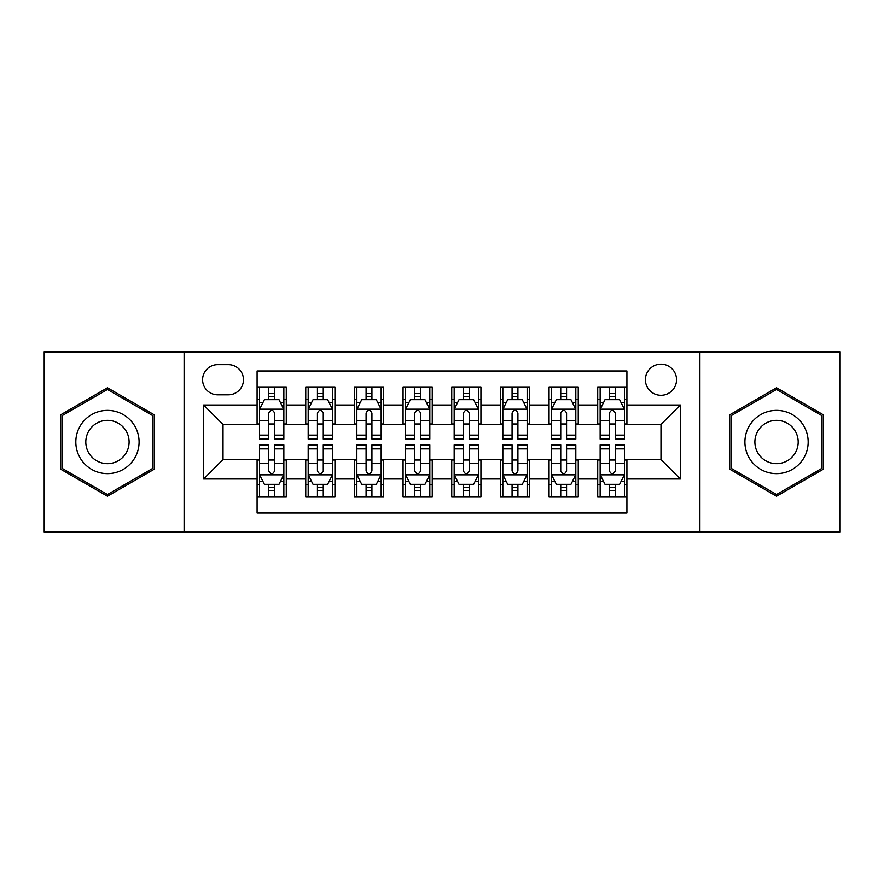 <?xml version="1.0" encoding="UTF-8"?>
<svg xmlns="http://www.w3.org/2000/svg" width="884" height="884" viewBox="0 0 884 884"><rect width="100%" height="100%" fill="white"/><g stroke="black" fill="none" stroke-linecap="round" stroke-linejoin="round"><path stroke-width="1.33" d="M660.978 364.142A15.569 15.569 0 0 0 645.397 379.711A15.569 15.569 0 0 0 660.978 395.281A15.569 15.569 0 0 0 676.547 379.711A15.569 15.569 0 0 0 660.978 364.142M699.896 532.024L839.8 532.024L839.8 351.976L699.896 351.976L699.896 532.024L184.104 532.024L184.104 351.976L44.2 351.976L44.2 532.024L184.104 532.024M626.911 387.258L597.717 387.258L597.717 405.016L578.246 405.016L578.246 424.486L597.717 424.486L597.717 405.016M578.246 405.016L578.246 387.258L549.052 387.258L549.052 405.016L529.593 405.016L529.593 424.486L549.052 424.486L549.052 405.016M529.593 405.016L529.593 387.258L500.388 387.258L500.388 405.016L480.929 405.016L480.929 424.486L500.388 424.486L500.388 405.016M480.929 405.016L480.929 387.258L451.735 387.258L451.735 405.016L432.265 405.016L432.265 424.486L451.735 424.486L451.735 405.016M432.265 405.016L432.265 387.258L403.071 387.258L403.071 405.016L383.612 405.016L383.612 424.486L403.071 424.486L403.071 405.016M383.612 405.016L383.612 387.258L354.407 387.258L354.407 405.016L334.948 405.016L334.948 424.486L354.407 424.486L354.407 405.016M334.948 405.016L334.948 387.258L305.753 387.258L305.753 424.486L286.283 424.486L286.283 387.258L257.089 387.258M257.089 496.742L286.283 496.742L286.283 459.514L305.753 459.514L305.753 496.742L334.948 496.742L334.948 459.514L354.407 459.514L354.407 478.984L334.948 478.984M354.407 478.984L354.407 496.742L383.612 496.742L383.612 459.514L403.071 459.514L403.071 478.984L383.612 478.984M403.071 478.984L403.071 496.742L432.265 496.742L432.265 459.514L451.735 459.514L451.735 478.984L432.265 478.984M451.735 478.984L451.735 496.742L480.929 496.742L480.929 459.514L500.388 459.514L500.388 478.984L480.929 478.984M500.388 478.984L500.388 496.742L529.593 496.742L529.593 459.514L549.052 459.514L549.052 478.984L529.593 478.984M549.052 478.984L549.052 496.742L578.246 496.742L578.246 459.514L597.717 459.514L597.717 478.984L578.246 478.984M217.674 394.794L228.381 394.794A15.083 15.083 0 0 0 243.465 379.711A15.083 15.083 0 0 0 228.381 364.628L217.674 364.628A15.083 15.083 0 0 0 202.591 379.711A15.083 15.083 0 0 0 217.674 394.794M699.896 351.976L184.104 351.976M626.911 405.016L626.911 370.96L257.089 370.96L257.089 424.486L223.022 424.486L223.022 459.514L257.089 459.514L257.089 513.04L626.911 513.04L626.911 459.514L660.978 459.514L660.978 424.486L626.911 424.486L626.911 405.016L680.437 405.016L680.437 478.984L626.911 478.984M257.089 478.984L203.563 478.984L203.563 405.016L257.089 405.016M597.717 478.984L597.717 496.742L626.911 496.742M257.089 399.424L259.52 399.424M268.769 399.424L274.604 399.424M283.852 399.424L286.283 399.424M257.089 424L259.52 424M268.769 424L274.604 424M283.852 424L286.283 424M257.089 460L259.52 460M268.769 460L274.604 460M283.852 460L286.283 460M257.089 484.576L259.52 484.576M268.769 484.576L274.604 484.576M283.852 484.576L286.283 484.576M305.753 424L308.184 424M317.433 424L323.268 424M332.517 424L334.948 424M305.753 399.424L308.184 399.424M317.433 399.424L323.268 399.424M332.517 399.424L334.948 399.424M305.753 460L308.184 460M317.433 460L323.268 460M332.517 460L334.948 460M305.753 484.576L308.184 484.576M317.433 484.576L323.268 484.576M332.517 484.576L334.948 484.576M354.407 460L356.849 460M366.087 460L371.932 460M381.17 460L383.612 460M354.407 484.576L356.849 484.576M366.087 484.576L371.932 484.576M381.17 484.576L383.612 484.576M354.407 399.424L356.849 399.424M366.087 399.424L371.932 399.424M381.17 399.424L383.612 399.424M354.407 424L356.849 424M366.087 424L371.932 424M381.17 424L383.612 424M403.071 460L405.502 460M414.751 460L420.585 460M429.834 460L432.265 460M403.071 484.576L405.502 484.576M414.751 484.576L420.585 484.576M429.834 484.576L432.265 484.576M403.071 399.424L405.502 399.424M414.751 399.424L420.585 399.424M429.834 399.424L432.265 399.424M403.071 424L405.502 424M414.751 424L420.585 424M429.834 424L432.265 424M451.735 460L454.166 460M463.415 460L469.249 460M478.498 460L480.929 460M451.735 484.576L454.166 484.576M463.415 484.576L469.249 484.576M478.498 484.576L480.929 484.576M451.735 399.424L454.166 399.424M463.415 399.424L469.249 399.424M478.498 399.424L480.929 399.424M451.735 424L454.166 424M463.415 424L469.249 424M478.498 424L480.929 424M500.388 460L502.83 460M512.068 460L517.913 460M527.151 460L529.593 460M500.388 484.576L502.83 484.576M512.068 484.576L517.913 484.576M527.151 484.576L529.593 484.576M500.388 399.424L502.83 399.424M512.068 399.424L517.913 399.424M527.151 399.424L529.593 399.424M500.388 424L502.83 424M512.068 424L517.913 424M527.151 424L529.593 424M549.052 460L551.483 460M560.732 460L566.567 460M575.816 460L578.246 460M549.052 484.576L551.483 484.576M560.732 484.576L566.567 484.576M575.816 484.576L578.246 484.576M549.052 399.424L551.483 399.424M560.732 399.424L566.567 399.424M575.816 399.424L578.246 399.424M549.052 424L551.483 424M560.732 424L566.567 424M575.816 424L578.246 424M597.717 460L600.148 460M609.396 460L615.231 460M624.48 460L626.911 460M597.717 484.576L600.148 484.576M609.396 484.576L615.231 484.576M624.48 484.576L626.911 484.576M597.717 399.424L600.148 399.424M609.396 399.424L615.231 399.424M624.48 399.424L626.911 399.424M597.717 424L600.148 424M609.396 424L615.231 424M624.48 424L626.911 424M223.022 424.486L203.563 405.016M223.022 459.514L203.563 478.984M680.437 405.016L660.978 424.486M680.437 478.984L660.978 459.514M107.461 496.222L154.413 469.106L154.413 414.894L107.461 387.778L60.499 414.894L60.499 469.106L107.461 496.222M823.501 414.894L776.539 387.778L729.587 414.894L729.587 469.106L776.539 496.222L823.501 469.106L823.501 414.894M274.604 393.579L268.769 393.579M283.852 435.116L274.604 435.116L274.604 439.083L283.852 439.083L283.852 409.402L278.99 399.667L264.393 399.667L259.52 409.402L259.52 439.083L268.769 439.083L268.769 435.116L259.52 435.116M259.52 409.402L259.52 387.258M283.852 409.402L283.852 387.258M268.769 399.667L268.769 387.258M274.604 387.258L274.604 399.667M274.604 435.116L274.604 413.049C272.659 409.303 270.714 409.303 268.769 413.049L268.769 435.116M268.769 490.421L274.604 490.421M259.52 448.884L268.769 448.884L268.769 444.917L259.52 444.917L259.52 474.597L264.393 484.333L278.99 484.333L283.852 474.597L283.852 444.917L274.604 444.917L274.604 448.884L283.852 448.884M283.852 474.597L283.852 496.742M259.52 474.597L259.52 496.742M274.604 484.333L274.604 496.742M268.769 496.742L268.769 484.333M268.769 448.884L268.769 470.951C270.714 474.697 272.659 474.697 274.604 470.951L274.604 448.884M107.461 410.375A31.625 31.625 0 0 0 75.825 442A31.625 31.625 0 0 0 107.461 473.625A31.625 31.625 0 0 0 139.086 442A31.625 31.625 0 0 0 107.461 410.375M107.461 420.342A21.658 21.658 0 0 0 85.803 442A21.658 21.658 0 0 0 107.461 463.658A21.658 21.658 0 0 0 129.108 442A21.658 21.658 0 0 0 107.461 420.342M152.954 468.266L107.461 494.532L61.957 468.266L61.957 415.734L107.461 389.468L152.954 415.734L152.954 468.266M749.146 426.187A31.625 31.625 0 0 0 760.726 469.393A31.625 31.625 0 0 0 803.932 457.813A31.625 31.625 0 0 0 792.351 414.607A31.625 31.625 0 0 0 749.146 426.187M757.787 431.171A21.658 21.658 0 0 0 765.71 460.752A21.658 21.658 0 0 0 795.291 452.829A21.658 21.658 0 0 0 787.368 423.248A21.658 21.658 0 0 0 757.787 431.171M822.043 415.734L822.043 468.266L776.539 494.532L731.046 468.266L731.046 415.734L776.539 389.468L822.043 415.734M323.268 393.579L317.433 393.579M332.517 435.116L323.268 435.116L323.268 439.083L332.517 439.083L332.517 409.402L327.644 399.667L313.046 399.667L308.184 409.402L308.184 439.083L317.433 439.083L317.433 435.116L308.184 435.116M308.184 409.402L308.184 387.258M332.517 409.402L332.517 387.258M317.433 399.667L317.433 387.258M323.268 387.258L323.268 399.667M323.268 435.116L323.268 413.049C321.323 409.303 319.378 409.303 317.433 413.049L317.433 435.116M371.932 393.579L366.087 393.579M381.17 435.116L371.932 435.116L371.932 439.083L381.17 439.083L381.17 409.402L376.308 399.667L361.711 399.667L356.849 409.402L356.849 439.083L366.087 439.083L366.087 435.116L356.849 435.116M356.849 409.402L356.849 387.258M381.17 409.402L381.17 387.258M366.087 399.667L366.087 387.258M371.932 387.258L371.932 399.667M371.932 435.116L371.932 413.049C369.987 409.303 368.042 409.303 366.087 413.049L366.087 435.116M420.585 393.579L414.751 393.579M429.834 435.116L420.585 435.116L420.585 439.083L429.834 439.083L429.834 409.402L424.972 399.667L410.375 399.667L405.502 409.402L405.502 439.083L414.751 439.083L414.751 435.116L405.502 435.116M405.502 409.402L405.502 387.258M429.834 409.402L429.834 387.258M414.751 399.667L414.751 387.258M420.585 387.258L420.585 399.667M420.585 435.116L420.585 413.049C418.64 409.303 416.696 409.303 414.751 413.049L414.751 435.116M469.249 393.579L463.415 393.579M478.498 435.116L469.249 435.116L469.249 439.083L478.498 439.083L478.498 409.402L473.625 399.667L459.028 399.667L454.166 409.402L454.166 439.083L463.415 439.083L463.415 435.116L454.166 435.116M454.166 409.402L454.166 387.258M478.498 409.402L478.498 387.258M463.415 399.667L463.415 387.258M469.249 387.258L469.249 399.667M469.249 435.116L469.249 413.049C467.304 409.303 465.36 409.303 463.415 413.049L463.415 435.116M317.433 490.421L323.268 490.421M308.184 448.884L317.433 448.884L317.433 444.917L308.184 444.917L308.184 474.597L313.046 484.333L327.644 484.333L332.517 474.597L332.517 444.917L323.268 444.917L323.268 448.884L332.517 448.884M332.517 474.597L332.517 496.742M308.184 474.597L308.184 496.742M323.268 484.333L323.268 496.742M317.433 496.742L317.433 484.333M317.433 448.884L317.433 470.951C319.378 474.697 321.323 474.697 323.268 470.951L323.268 448.884M366.087 490.421L371.932 490.421M356.849 448.884L366.087 448.884L366.087 444.917L356.849 444.917L356.849 474.597L361.711 484.333L376.308 484.333L381.17 474.597L381.17 444.917L371.932 444.917L371.932 448.884L381.17 448.884M381.17 474.597L381.17 496.742M356.849 474.597L356.849 496.742M371.932 484.333L371.932 496.742M366.087 496.742L366.087 484.333M366.087 448.884L366.087 470.951C368.031 474.697 369.976 474.697 371.932 470.951L371.932 448.884M414.751 490.421L420.585 490.421M405.502 448.884L414.751 448.884L414.751 444.917L405.502 444.917L405.502 474.597L410.375 484.333L424.972 484.333L429.834 474.597L429.834 444.917L420.585 444.917L420.585 448.884L429.834 448.884M429.834 474.597L429.834 496.742M405.502 474.597L405.502 496.742M420.585 484.333L420.585 496.742M414.751 496.742L414.751 484.333M414.751 448.884L414.751 470.951C416.696 474.697 418.64 474.697 420.585 470.951L420.585 448.884M463.415 490.421L469.249 490.421M454.166 448.884L463.415 448.884L463.415 444.917L454.166 444.917L454.166 474.597L459.028 484.333L473.625 484.333L478.498 474.597L478.498 444.917L469.249 444.917L469.249 448.884L478.498 448.884M478.498 474.597L478.498 496.742M454.166 474.597L454.166 496.742M469.249 484.333L469.249 496.742M463.415 496.742L463.415 484.333M463.415 448.884L463.415 470.951C465.36 474.697 467.304 474.697 469.249 470.951L469.249 448.884M517.913 393.579L512.068 393.579M527.151 435.116L517.913 435.116L517.913 439.083L527.151 439.083L527.151 409.402L522.289 399.667L507.692 399.667L502.83 409.402L502.83 439.083L512.068 439.083L512.068 435.116L502.83 435.116M502.83 409.402L502.83 387.258M527.151 409.402L527.151 387.258M512.068 399.667L512.068 387.258M517.913 387.258L517.913 399.667M517.913 435.116L517.913 413.049C515.969 409.303 514.024 409.303 512.068 413.049L512.068 435.116M512.068 490.421L517.913 490.421M502.83 448.884L512.068 448.884L512.068 444.917L502.83 444.917L502.83 474.597L507.692 484.333L522.289 484.333L527.151 474.597L527.151 444.917L517.913 444.917L517.913 448.884L527.151 448.884M527.151 474.597L527.151 496.742M502.83 474.597L502.83 496.742M517.913 484.333L517.913 496.742M512.068 496.742L512.068 484.333M512.068 448.884L512.068 470.951C514.013 474.697 515.958 474.697 517.913 470.951L517.913 448.884M566.567 393.579L560.732 393.579M575.816 435.116L566.567 435.116L566.567 439.083L575.816 439.083L575.816 409.402L570.954 399.667L556.356 399.667L551.483 409.402L551.483 439.083L560.732 439.083L560.732 435.116L551.483 435.116M551.483 409.402L551.483 387.258M575.816 409.402L575.816 387.258M560.732 399.667L560.732 387.258M566.567 387.258L566.567 399.667M566.567 435.116L566.567 413.049C564.622 409.303 562.677 409.303 560.732 413.049L560.732 435.116M560.732 490.421L566.567 490.421M551.483 448.884L560.732 448.884L560.732 444.917L551.483 444.917L551.483 474.597L556.356 484.333L570.954 484.333L575.816 474.597L575.816 444.917L566.567 444.917L566.567 448.884L575.816 448.884M575.816 474.597L575.816 496.742M551.483 474.597L551.483 496.742M566.567 484.333L566.567 496.742M560.732 496.742L560.732 484.333M560.732 448.884L560.732 470.951C562.677 474.697 564.622 474.697 566.567 470.951L566.567 448.884M615.231 393.579L609.396 393.579M624.48 435.116L615.231 435.116L615.231 439.083L624.48 439.083L624.48 409.402L619.607 399.667L605.01 399.667L600.148 409.402L600.148 439.083L609.396 439.083L609.396 435.116L600.148 435.116M600.148 409.402L600.148 387.258M624.48 409.402L624.48 387.258M609.396 399.667L609.396 387.258M615.231 387.258L615.231 399.667M615.231 435.116L615.231 413.049C613.286 409.303 611.341 409.303 609.396 413.049L609.396 435.116M609.396 490.421L615.231 490.421M600.148 448.884L609.396 448.884L609.396 444.917L600.148 444.917L600.148 474.597L605.01 484.333L619.607 484.333L624.48 474.597L624.48 444.917L615.231 444.917L615.231 448.884L624.48 448.884M624.48 474.597L624.48 496.742M600.148 474.597L600.148 496.742M615.231 484.333L615.231 496.742M609.396 496.742L609.396 484.333M609.396 448.884L609.396 470.951C611.341 474.697 613.286 474.697 615.231 470.951L615.231 448.884M305.753 478.984L286.283 478.984M305.753 405.016L286.283 405.016M283.731 409.159L259.642 409.159M259.52 402.342L263.045 402.342M280.327 402.342L283.852 402.342M268.769 420.673L259.52 420.673M283.852 420.673L274.604 420.673M274.604 396.684L268.769 396.684M259.642 474.841L283.731 474.841M283.852 481.658L280.327 481.658M263.045 481.658L259.52 481.658M274.604 463.327L283.852 463.327M259.52 463.327L268.769 463.327M268.769 487.316L274.604 487.316M332.395 409.159L308.306 409.159M308.184 402.342L311.709 402.342M328.992 402.342L332.517 402.342M317.433 420.673L308.184 420.673M332.517 420.673L323.268 420.673M323.268 396.684L317.433 396.684M381.048 409.159L356.97 409.159M356.849 402.342L360.374 402.342M377.645 402.342L381.17 402.342M366.087 420.673L356.849 420.673M381.17 420.673L371.932 420.673M371.932 396.684L366.087 396.684M429.712 409.159L405.623 409.159M405.502 402.342L409.027 402.342M426.309 402.342L429.834 402.342M414.751 420.673L405.502 420.673M429.834 420.673L420.585 420.673M420.585 396.684L414.751 396.684M478.377 409.159L454.288 409.159M454.166 402.342L457.691 402.342M474.973 402.342L478.498 402.342M463.415 420.673L454.166 420.673M478.498 420.673L469.249 420.673M469.249 396.684L463.415 396.684M308.306 474.841L332.395 474.841M332.517 481.658L328.992 481.658M311.709 481.658L308.184 481.658M323.268 463.327L332.517 463.327M308.184 463.327L317.433 463.327M317.433 487.316L323.268 487.316M356.97 474.841L381.048 474.841M381.17 481.658L377.645 481.658M360.374 481.658L356.849 481.658M371.932 463.327L381.17 463.327M356.849 463.327L366.087 463.327M366.087 487.316L371.932 487.316M405.623 474.841L429.712 474.841M429.834 481.658L426.309 481.658M409.027 481.658L405.502 481.658M420.585 463.327L429.834 463.327M405.502 463.327L414.751 463.327M414.751 487.316L420.585 487.316M454.288 474.841L478.377 474.841M478.498 481.658L474.973 481.658M457.691 481.658L454.166 481.658M469.249 463.327L478.498 463.327M454.166 463.327L463.415 463.327M463.415 487.316L469.249 487.316M527.03 409.159L502.952 409.159M502.83 402.342L506.355 402.342M523.626 402.342L527.151 402.342M512.068 420.673L502.83 420.673M527.151 420.673L517.913 420.673M517.913 396.684L512.068 396.684M502.952 474.841L527.03 474.841M527.151 481.658L523.626 481.658M506.355 481.658L502.83 481.658M517.913 463.327L527.151 463.327M502.83 463.327L512.068 463.327M512.068 487.316L517.913 487.316M575.694 409.159L551.605 409.159M551.483 402.342L555.008 402.342M572.291 402.342L575.816 402.342M560.732 420.673L551.483 420.673M575.816 420.673L566.567 420.673M566.567 396.684L560.732 396.684M551.605 474.841L575.694 474.841M575.816 481.658L572.291 481.658M555.008 481.658L551.483 481.658M566.567 463.327L575.816 463.327M551.483 463.327L560.732 463.327M560.732 487.316L566.567 487.316M624.358 409.159L600.269 409.159M600.148 402.342L603.673 402.342M620.955 402.342L624.48 402.342M609.396 420.673L600.148 420.673M624.48 420.673L615.231 420.673M615.231 396.684L609.396 396.684M600.269 474.841L624.358 474.841M624.48 481.658L620.955 481.658M603.673 481.658L600.148 481.658M615.231 463.327L624.48 463.327M600.148 463.327L609.396 463.327M609.396 487.316L615.231 487.316"/></g></svg>
